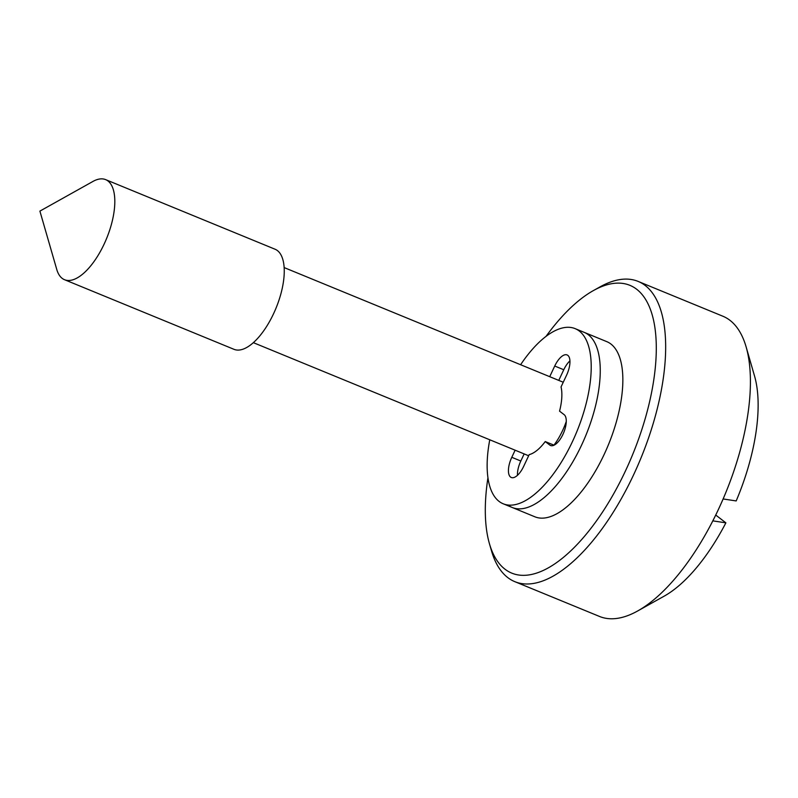 <?xml version="1.0" encoding="UTF-8"?>
<svg xmlns="http://www.w3.org/2000/svg" width="798" height="798" viewBox="0 0 798 798"><rect width="100%" height="100%" fill="white"/><g stroke="black" fill="none" stroke-linecap="round" stroke-linejoin="round"><path stroke-width="1.2" d="M549.722 376.686L554.73 366.033A16.908 7.262 112.3 0 1 567.089 354.94A16.908 7.262 112.3 0 1 566.6 375.13L561.054 386.91A41.247 17.726 112.3 0 1 559.548 411.14L564.146 414.661A16.908 7.262 112.3 0 1 563.318 433.533A16.908 7.262 112.3 0 1 550.56 445.513A16.908 7.262 112.3 0 1 549.822 445.084L545.234 441.563A41.247 17.726 112.3 0 1 529.184 454.631L523.648 466.411A16.908 7.262 112.3 0 1 511.289 477.493A16.908 7.262 112.3 0 1 511.787 457.304L515.129 450.202M520.605 364.726A94.673 40.678 112.3 0 1 575.168 328.646A94.673 40.678 112.3 0 1 579.278 331.03A94.673 40.678 112.3 0 1 574.67 436.725A94.673 40.678 112.3 0 1 503.219 503.787A94.673 40.678 112.3 0 1 499.099 501.413A94.673 40.678 112.3 0 1 489.773 439.778M558.76 380.397L563.767 369.743A16.908 7.262 112.3 0 1 569.942 360.866M588.316 334.741A94.673 40.678 112.3 0 1 583.707 440.436A94.673 40.678 112.3 0 1 512.256 507.498A94.673 40.678 -67.7 0 0 583.707 440.436A94.673 40.678 -67.7 0 0 588.316 334.741A94.673 40.678 -67.7 0 0 584.196 332.357A94.673 40.678 112.3 0 1 588.316 334.741M517.473 475.289A16.908 7.262 112.3 0 1 520.815 461.015L524.166 453.912M545.234 441.563L554.051 445.184M508.136 505.124A94.673 40.678 -67.7 0 0 512.256 507.498L503.219 503.787M553.952 445.144A40.578 17.436 -67.7 0 0 566.271 421.464M487.937 477.773A155.53 66.833 -67.7 0 0 489.423 543.657A155.53 66.833 -67.7 0 0 504.954 569.174A155.53 66.833 -67.7 0 0 625.383 471.089A155.53 66.833 -67.7 0 0 636.674 289.255A155.53 66.833 -67.7 0 0 593.373 290.592A155.53 66.833 -67.7 0 0 546.002 336.417M575.168 328.646L606.789 341.644A94.673 40.678 112.3 0 1 610.909 344.018A94.673 40.678 112.3 0 1 606.3 449.723A94.673 40.678 112.3 0 1 534.85 516.785L512.256 507.498M593.373 290.592L600.006 286.891A162.293 69.745 112.3 0 1 638.141 281.415L722.858 316.217A162.293 69.745 112.3 0 1 729.911 320.287A162.293 69.745 112.3 0 1 746.13 346.921L754.559 376.097A135.241 58.114 112.3 0 1 736.185 500.935L723.118 498.959A162.293 69.745 112.3 0 1 712.814 520.865L725.881 522.84L715.726 515.039M105.645 179.63L275.081 249.235A54.094 23.252 112.3 0 1 277.435 250.602A54.094 23.252 112.3 0 1 274.801 311.001A54.094 23.252 112.3 0 1 233.974 349.315L64.528 279.709A54.094 23.252 112.3 0 1 62.174 278.352A54.094 23.252 112.3 0 1 56.768 269.475L39.9 211.111L92.927 181.455A54.094 23.252 112.3 0 1 105.645 179.63A54.094 23.252 112.3 0 1 107.989 180.986A54.094 23.252 112.3 0 1 105.356 241.395A54.094 23.252 112.3 0 1 64.528 279.709M725.881 522.84A135.241 58.114 112.3 0 1 664.165 596.156L637.652 610.979A162.293 69.745 112.3 0 1 599.517 616.455L514.8 581.652A162.293 69.745 112.3 0 1 507.747 577.572A162.293 69.745 112.3 0 1 491.528 550.949L489.423 543.657M746.13 346.921A162.293 69.745 112.3 0 1 725.701 492.835A162.293 69.745 112.3 0 1 637.652 610.979M638.141 281.415A162.293 69.745 112.3 0 1 645.193 285.485A162.293 69.745 112.3 0 1 637.293 466.69A162.293 69.745 112.3 0 1 514.8 581.652M549.822 445.084L551.378 445.723M554.73 366.033L563.767 369.743M511.787 457.304L520.815 461.015M528.655 455.758L253.335 342.651M563.248 382.242L284.168 267.589"/></g></svg>
